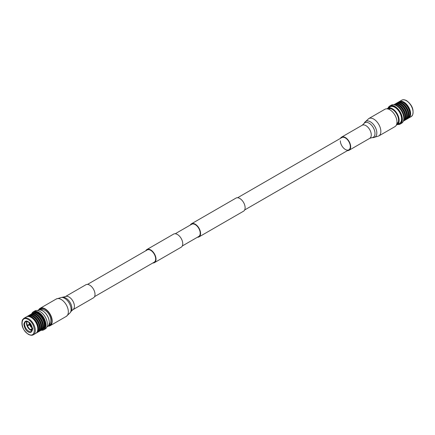 <?xml version="1.0" encoding="UTF-8"?>
<svg xmlns="http://www.w3.org/2000/svg" width="435" height="435" viewBox="0 0 435 435"><rect width="100%" height="100%" fill="white"/><g stroke="black" fill="none" stroke-linecap="round" stroke-linejoin="round"><path stroke-width="0.65" d="M94.553 296.632L154.202 262.196A7.058 4.073 -120 0 0 155.279 256.541A7.058 4.073 -120 0 0 150.673 250.321A7.058 4.073 -120 0 0 147.144 249.973L87.495 284.408M152.843 262.979A7.558 4.366 -120 0 0 154.452 262.631L181.183 247.2A7.558 4.366 -120 0 0 182.341 241.137A7.558 4.366 -120 0 0 177.404 234.476A7.558 4.366 -120 0 0 173.625 234.101L146.889 249.532A7.558 4.366 -120 0 0 145.785 250.756M154.452 262.631A7.558 4.366 -120 0 0 155.61 256.574A7.558 4.366 -120 0 0 150.673 249.907A7.558 4.366 -120 0 0 146.889 249.532M197.392 237.254A7.558 4.366 -120 0 0 199.002 236.906A7.558 4.366 -120 0 0 200.165 230.849A7.558 4.366 -120 0 0 195.223 224.188A7.558 4.366 -120 0 0 191.443 223.813A7.558 4.366 -120 0 0 190.34 225.031M199.002 236.906L243.556 211.187A7.558 4.366 -120 0 0 244.715 205.13A7.558 4.366 -120 0 0 239.777 198.463A7.558 4.366 -120 0 0 235.998 198.088L191.443 223.813M182.287 245.976L198.751 236.471A7.058 4.073 -120 0 0 199.834 230.816A7.058 4.073 -120 0 0 195.223 224.601A7.058 4.073 -120 0 0 191.694 224.248L175.229 233.753M30.216 323.629L29.575 323.999M29.205 322.618A4.959 2.866 -120 0 0 29.553 324.189L29.221 322.634M29.053 322.493A4.959 2.866 -120 0 0 29.417 324.271L29.575 324.118M29.417 324.271L26.932 325.451A5.807 3.349 60 0 1 26.486 323.123M32.62 328.197L29.542 324.689L30.58 324.097M30.51 323.999L27.035 325.842M32.348 328.191L30.374 330.018A5.807 3.349 60 0 1 27.144 326L29.765 324.738A4.959 2.866 -120 0 0 32.315 328.006M30.809 330.257L32.766 328.441M27.041 321.508A5.807 3.349 -120 0 0 27.296 325.244M27.508 325.788A5.807 3.349 -120 0 0 30.738 329.812M31.162 330.056A5.807 3.349 -120 0 0 32.195 330.437M29.629 324.82A4.959 2.866 -120 0 0 32.337 328.197M30.526 324.124A5.557 3.208 -120 0 0 31.82 326.304M28.204 319.54C20.108 314.456 20.102 329.768 28.204 334.042C36.301 339.121 36.301 323.809 28.204 319.54M26.856 321.487A5.606 3.235 -120 0 0 30.45 330.073A5.606 3.235 -120 0 0 32.119 330.605M42.641 310.818A9.227 5.329 60 0 1 42.728 310.867A9.227 5.329 60 0 1 49.253 322.172L49.253 322.373A9.478 5.47 60 0 1 47.29 326.712L46.893 326.941M33.364 334.754L35.817 333.335A9.478 5.47 -120 0 0 37.78 328.996A9.478 5.47 -120 0 0 31.081 317.392A9.478 5.47 -120 0 0 26.339 316.925L23.887 318.338L22.392 319.953C20.962 325.369 22.941 330.16 28.329 334.314C30.461 335.401 32.136 335.548 33.364 334.754A9.478 5.47 -120 0 0 34.816 327.158A9.478 5.47 -120 0 0 28.623 318.806A9.478 5.47 -120 0 0 23.887 318.338M37.421 310.525L37.812 310.296A9.478 5.47 60 0 1 42.554 310.769L42.554 310.769A9.478 5.47 60 0 1 49.253 322.373M37.133 331.938A9.13 5.269 -120 0 0 37.383 324.472A9.13 5.269 -120 0 0 31.711 317.311A9.13 5.269 -120 0 0 28.21 316.479M40.063 311.52A10.223 5.9 60 0 1 40.129 311.558A10.223 5.9 60 0 1 47.361 324.075L47.361 324.238A10.418 6.014 60 0 1 45.202 329.007L43.799 329.817A10.418 6.014 60 0 1 41.129 330.247M36.187 333.085A9.478 5.47 -120 0 0 36.589 332.889A9.478 5.47 -120 0 0 38.046 325.293A9.478 5.47 -120 0 0 31.853 316.946A9.478 5.47 -120 0 0 27.117 316.473A9.478 5.47 -120 0 0 26.742 316.724M31.673 313.863A10.418 6.014 60 0 1 33.381 311.77A10.418 6.014 60 0 1 38.59 312.286A10.418 6.014 60 0 1 45.392 321.47A10.418 6.014 60 0 1 43.799 329.817M33.381 311.77L34.784 310.96A10.418 6.014 60 0 1 39.993 311.476L39.993 311.476A10.418 6.014 60 0 1 47.361 324.238M36.589 332.889L37.432 332.405A9.478 5.47 -120 0 0 38.884 324.809A9.478 5.47 -120 0 0 32.69 316.462A9.478 5.47 -120 0 0 27.954 315.989L27.117 316.473M31.793 313.782A10.223 5.9 60 0 1 38.449 312.531A10.223 5.9 60 0 1 45.528 323.308A10.223 5.9 60 0 1 41.26 330.187M38.748 331.008A9.13 5.269 -120 0 0 39.781 327.56A9.13 5.269 -120 0 0 33.326 316.375A9.13 5.269 -120 0 0 29.825 315.549M33.201 312.999A9.478 5.47 60 0 1 33.571 312.749A9.478 5.47 60 0 1 38.307 313.216A9.478 5.47 60 0 1 45.012 324.825A9.478 5.47 60 0 1 43.049 329.159A9.478 5.47 60 0 1 42.641 329.355M33.642 312.711A9.478 5.47 60 0 1 33.707 312.667A9.478 5.47 60 0 1 38.449 313.14A9.478 5.47 60 0 1 44.636 321.487A9.478 5.47 60 0 1 43.185 329.083A9.478 5.47 60 0 1 43.114 329.121M37.801 332.15A9.478 5.47 -120 0 0 38.204 331.954A9.478 5.47 -120 0 0 40.167 327.62A9.478 5.47 -120 0 0 33.468 316.011A9.478 5.47 -120 0 0 28.732 315.544A9.478 5.47 -120 0 0 28.357 315.794M34.664 312.754A9.13 5.269 60 0 1 38.166 313.581A9.13 5.269 60 0 1 44.62 324.766A9.13 5.269 60 0 1 43.587 328.213M38.204 331.954L39.047 331.47A9.478 5.47 -120 0 0 40.498 323.879A9.478 5.47 -120 0 0 34.305 315.527A9.478 5.47 -120 0 0 29.569 315.06L28.732 315.544M31.586 313.929A9.478 5.47 60 0 1 31.956 313.678L32.794 313.195A9.478 5.47 60 0 1 37.535 313.668A9.478 5.47 60 0 1 43.723 322.014A9.478 5.47 60 0 1 42.271 329.61L41.434 330.094A9.478 5.47 60 0 1 41.031 330.29M40.363 330.073A9.13 5.269 -120 0 0 40.607 322.607A9.13 5.269 -120 0 0 34.941 315.446A9.13 5.269 -120 0 0 31.434 314.619M31.956 313.678A9.478 5.47 60 0 1 36.692 314.152A9.478 5.47 60 0 1 42.886 322.498A9.478 5.47 60 0 1 41.434 330.094M39.416 331.22A9.478 5.47 -120 0 0 39.819 331.024A9.478 5.47 -120 0 0 41.271 323.433A9.478 5.47 -120 0 0 35.083 315.081A9.478 5.47 -120 0 0 30.341 314.614A9.478 5.47 -120 0 0 29.971 314.864M33.049 313.684A9.13 5.269 60 0 1 36.551 314.516A9.13 5.269 60 0 1 42.222 321.677A9.13 5.269 60 0 1 41.977 329.143M39.819 331.024L40.656 330.54A9.478 5.47 -120 0 0 42.619 326.201A9.478 5.47 -120 0 0 35.92 314.597A9.478 5.47 -120 0 0 31.184 314.13L30.341 314.614M51.749 322.204A8.928 5.155 60 0 1 50.139 324.434A8.928 5.155 60 0 1 48.829 324.842M40.912 310.057L41.042 309.981A8.134 4.698 60 0 1 45.115 310.383A8.134 4.698 60 0 1 50.868 320.35A8.134 4.698 60 0 1 49.182 324.075L49.046 324.151M28.879 324.515A7.444 4.296 -120 0 0 29.004 324.804M29.613 323.977A7.444 4.296 -120 0 0 29.797 324.407M40.205 309.905A8.928 5.155 60 0 1 41.211 308.97A8.928 5.155 60 0 1 43.946 308.692M28.096 325.228A8.336 4.812 60 0 1 27.965 324.934M48.361 325.717A9.526 5.503 -120 0 0 49.878 325.277A9.526 5.503 -120 0 0 51.847 320.916A9.526 5.503 -120 0 0 47.692 311.329A9.526 5.503 -120 0 0 40.352 308.774A9.526 5.503 -120 0 0 39.21 309.867M47.98 326.174A10.032 5.791 -120 0 0 50.128 325.712A10.032 5.791 -120 0 0 52.205 321.122A10.032 5.791 -120 0 0 47.828 311.025A10.032 5.791 -120 0 0 40.096 308.339A10.032 5.791 -120 0 0 38.628 309.97M65.293 296.643A7.558 4.366 -120 0 1 71.117 298.671A7.558 4.366 -120 0 1 74.418 306.278A7.558 4.366 -120 0 1 72.852 309.742L93.443 297.85A7.558 4.366 -120 0 0 95.009 294.392A7.558 4.366 -120 0 0 91.709 286.779A7.558 4.366 -120 0 0 85.885 284.756L65.293 296.643L61.514 297.431A9.124 5.269 -120 0 1 71.084 309.481A9.124 5.269 -120 0 1 70.28 312.624L66.267 316.397A10.032 5.791 -120 0 0 68.344 311.803A10.032 5.791 -120 0 0 63.967 301.711A10.032 5.791 -120 0 0 56.235 299.024L61.514 297.431M398.248 122.284A8.482 4.899 60 0 1 397.008 123.66A8.482 4.899 60 0 1 396.807 123.763M396.872 123.692A8.531 4.926 -120 0 1 396.818 123.709A8.482 4.899 -120 0 0 397.144 123.573M387.775 108.935A8.885 5.128 60 0 1 390.032 108.527A8.885 5.128 60 0 1 392.272 109.343A8.885 5.128 60 0 1 398.139 122.572A8.885 5.128 60 0 1 396.66 124.323M396.486 124.78A9.227 5.329 -120 0 0 398.797 120.364A9.227 5.329 -120 0 0 394.518 110.816A9.227 5.329 -120 0 0 387.291 108.853M396.372 125.03A9.478 5.47 -120 0 0 397.188 124.698A9.478 5.47 -120 0 0 399.151 120.364A9.478 5.47 -120 0 0 392.446 108.755A9.478 5.47 -120 0 0 387.71 108.288A9.478 5.47 -120 0 0 387.019 108.826M398.813 101.915A9.478 5.47 60 0 1 399.183 101.665A9.478 5.47 60 0 1 403.919 102.133A9.478 5.47 60 0 1 410.624 113.736A9.478 5.47 60 0 1 408.661 118.075A9.478 5.47 60 0 1 408.258 118.271M397.188 124.698L399.607 123.301A9.478 5.47 -120 0 0 401.059 115.71A9.478 5.47 -120 0 0 394.871 107.358A9.478 5.47 -120 0 0 390.13 106.89L387.71 108.288M400.276 101.67A9.13 5.269 60 0 1 403.778 102.497A9.13 5.269 60 0 1 410.232 113.676A9.13 5.269 60 0 1 409.199 117.129M397.693 124.41A10.223 5.9 -120 0 0 402.098 119.272A10.223 5.9 -120 0 0 396.312 107.749A10.223 5.9 -120 0 0 388.216 107.994M397.579 124.47A10.418 6.014 -120 0 0 400.216 124.04A10.418 6.014 -120 0 0 402.375 119.272A10.418 6.014 -120 0 0 395.007 106.51A10.418 6.014 -120 0 0 389.798 105.993A10.418 6.014 -120 0 0 388.107 108.059M397.198 102.845A9.478 5.47 60 0 1 397.568 102.595L398.411 102.111A9.478 5.47 60 0 1 403.147 102.578A9.478 5.47 60 0 1 409.335 110.93A9.478 5.47 60 0 1 407.883 118.527L407.046 119.011A9.478 5.47 60 0 1 406.643 119.206M403.778 118.38A10.223 5.9 -120 0 0 403.778 118.298A10.223 5.9 -120 0 0 396.551 105.781L396.41 105.7A10.418 6.014 -120 0 0 391.201 105.183L389.798 105.993M397.568 102.595A9.478 5.47 60 0 1 402.31 103.062A9.478 5.47 60 0 1 408.498 111.414A9.478 5.47 60 0 1 407.046 119.011M398.661 102.6A9.13 5.269 60 0 1 402.163 103.432A9.13 5.269 60 0 1 407.834 110.593A9.13 5.269 60 0 1 407.59 118.059M395.584 103.78A9.478 5.47 60 0 1 395.953 103.53L396.796 103.041A9.478 5.47 60 0 1 401.532 103.514A9.478 5.47 60 0 1 408.231 115.117A9.478 5.47 60 0 1 406.268 119.456L405.431 119.94A9.478 5.47 60 0 1 405.028 120.136M395.953 103.53A9.478 5.47 60 0 1 400.695 103.998A9.478 5.47 60 0 1 406.883 112.344A9.478 5.47 60 0 1 405.431 119.94M403.767 117.831A9.13 5.269 -120 0 0 397.324 106.227A9.13 5.269 -120 0 0 396.948 106.02M397.052 103.53A9.13 5.269 60 0 1 400.553 104.362A9.13 5.269 60 0 1 406.219 111.523A9.13 5.269 60 0 1 405.975 118.989M403.588 120.277A9.478 5.47 -120 0 0 397.465 105.863A9.478 5.47 -120 0 0 394.741 104.955M403.327 121.137A9.478 5.47 -120 0 0 404.414 113.459A9.478 5.47 -120 0 0 398.308 105.373A9.478 5.47 -120 0 0 393.871 104.753M393.969 104.71A9.478 5.47 60 0 1 394.344 104.46L395.181 103.976A9.478 5.47 60 0 1 399.917 104.444A9.478 5.47 60 0 1 406.111 112.795A9.478 5.47 60 0 1 404.659 120.386L403.816 120.87A9.478 5.47 60 0 1 403.414 121.066M394.344 104.46A9.478 5.47 60 0 1 399.08 104.927A9.478 5.47 60 0 1 405.779 116.536A9.478 5.47 60 0 1 403.816 120.87M404.36 119.924A9.13 5.269 -120 0 0 405.393 116.471A9.13 5.269 -120 0 0 398.938 105.292A9.13 5.269 -120 0 0 395.437 104.465M388.667 108.886A8.482 4.899 -120 0 0 388.379 109.098A8.531 4.926 -120 0 1 388.428 109.065M388.335 109.082A8.482 4.899 60 0 1 388.52 108.968A8.482 4.899 60 0 1 390.331 108.576M400.216 124.04L401.619 123.23A10.418 6.014 -120 0 0 403.778 118.461A10.418 6.014 -120 0 0 396.41 105.7L396.551 105.781M390.478 108.609A8.134 4.698 -120 0 0 389.189 108.984L388.754 109.234M396.889 123.328L397.324 123.072A8.134 4.698 -120 0 0 398.291 122.143M378.765 135.976A10.032 5.791 60 0 0 380.842 131.386A10.032 5.791 60 0 0 376.465 121.289A10.032 5.791 60 0 0 368.733 118.603L384.872 109.288A10.032 5.791 60 0 1 392.604 111.974A10.032 5.791 60 0 1 396.981 122.066A10.032 5.791 60 0 1 394.904 126.661L378.765 135.976L373.486 137.569A9.124 5.269 60 0 0 376.824 132.969A9.124 5.269 60 0 0 371.979 122.958A9.124 5.269 60 0 0 364.72 122.376L363.85 123.692A8.395 4.845 60 0 1 370.533 124.22A8.395 4.845 60 0 1 374.986 133.431A8.395 4.845 60 0 1 371.92 137.661L373.486 137.569M340.447 138.368A7.558 4.366 60 0 1 341.557 137.145A7.558 4.366 60 0 1 347.38 139.173A7.558 4.366 60 0 1 350.681 146.78A7.558 4.366 60 0 1 349.115 150.244A7.558 4.366 60 0 1 347.505 150.592M237.608 197.746L341.807 137.585A7.058 4.073 60 0 1 347.244 139.472A7.058 4.073 60 0 1 350.322 146.573A7.058 4.073 60 0 1 348.865 149.809A7.058 4.073 60 0 1 343.427 147.916A7.058 4.073 60 0 1 340.344 140.815M28.204 321.726C26.133 320.242 24.67 321.084 23.816 324.254C24.67 328.409 26.133 330.943 28.204 331.851C30.276 333.335 31.739 332.492 32.587 329.322C31.739 325.168 30.276 322.634 28.204 321.726M28.623 331.122A5.606 3.235 60 0 1 24.964 326.185A5.606 3.235 60 0 1 25.823 321.688C25.839 321.313 26.671 321.416 28.329 321.998C32.239 325.674 33.272 328.811 31.429 331.399A5.606 3.235 60 0 1 28.623 331.122M72.852 309.742L71.15 311.308A8.395 4.845 -120 0 0 71.889 308.42A8.395 4.845 -120 0 0 63.08 297.339M406.377 100.719A9.478 5.47 60 0 1 412.565 109.065A9.478 5.47 60 0 1 411.113 116.662L412.608 115.047C414.038 109.631 412.059 104.84 406.671 100.686C404.561 99.599 402.886 99.452 401.635 100.246A9.478 5.47 60 0 1 406.377 100.719M341.557 137.145L362.148 125.258A7.558 4.366 60 0 1 367.972 127.286A7.558 4.366 60 0 1 371.272 134.893A7.558 4.366 60 0 1 369.706 138.352L371.92 137.661M244.66 209.964L348.865 149.809M29.83 324.679L32.581 328.11M51.238 323.803L50.139 324.434M42.309 308.333L41.211 308.97M66.267 316.397L50.128 325.712M71.15 311.308L70.28 312.624M56.235 299.024L40.096 308.339M401.635 100.246L399.183 101.665M411.113 116.662L408.661 118.075M362.148 125.258L363.85 123.692M349.115 150.244L369.706 138.352M368.733 118.603L364.72 122.376"/></g></svg>
